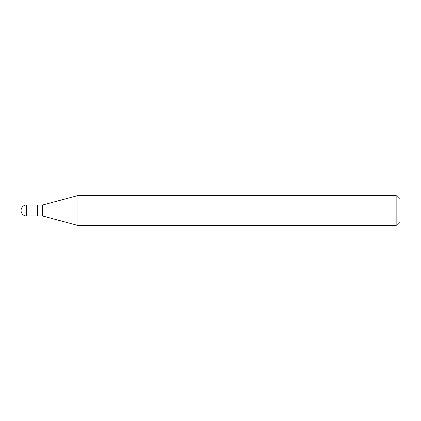 <?xml version="1.0" encoding="UTF-8"?>
<svg xmlns="http://www.w3.org/2000/svg" width="421" height="421" viewBox="0 0 421 421"><rect width="100%" height="100%" fill="white"/><g stroke="black" fill="none" stroke-linecap="round" stroke-linejoin="round"><path stroke-width="0.63" d="M26.534 205.016L37.511 205.016L37.511 215.984L26.534 215.984A5.484 5.484 0 0 1 21.05 210.5A5.484 5.484 0 0 1 26.534 205.016L26.534 215.984M37.511 205.143L37.637 215.984L42.579 215.984L77.927 225.456L396.15 225.456L396.15 195.544L399.95 199.344L399.95 221.656L396.15 225.456M37.637 205.016L42.579 205.016L42.579 215.984M42.579 205.016L77.927 195.544L77.927 225.456M77.927 195.544L396.15 195.544"/></g></svg>
